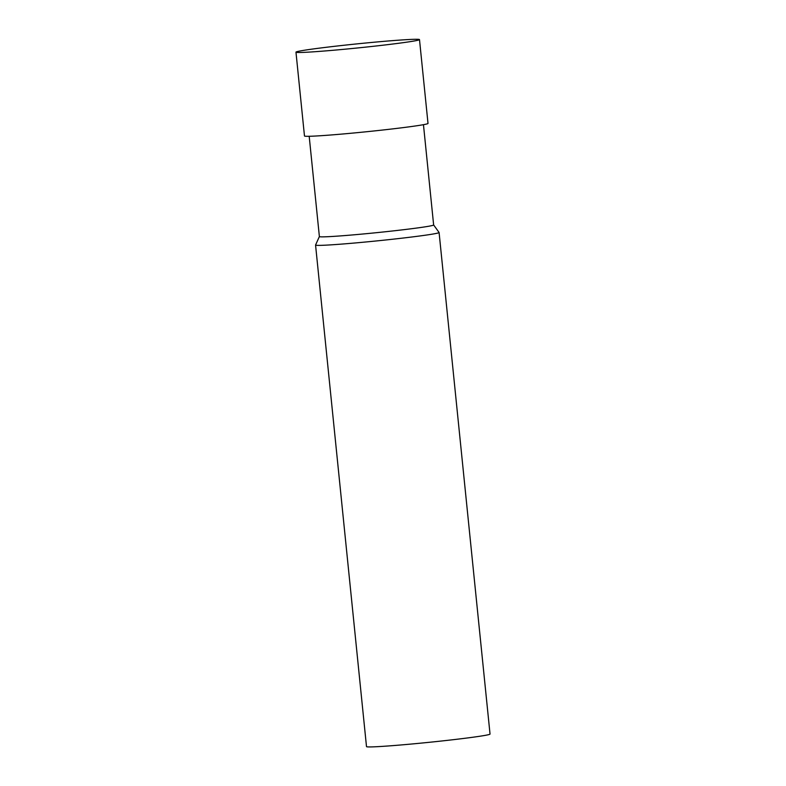 <?xml version="1.0" encoding="UTF-8"?>
<svg xmlns="http://www.w3.org/2000/svg" width="786" height="786" viewBox="0 0 786 786"><rect width="100%" height="100%" fill="white"/><g stroke="black" fill="none" stroke-linecap="round" stroke-linejoin="round"><path stroke-width="1.18" d="M319.381 236.547L315.569 245.016A62.084 2.053 -5.8 0 0 315.559 245.055L366.502 746.612A62.084 2.053 -5.8 0 0 404.033 744.696A62.084 2.053 -5.8 0 0 470.853 737.514A62.084 2.053 -5.8 0 0 490.032 734.055L439.089 232.509A62.084 2.053 -5.8 0 0 439.069 232.469L433.636 224.943A57.427 1.906 -5.8 0 1 415.902 228.156A57.427 1.906 -5.8 0 1 354.093 234.798A57.427 1.906 -5.8 0 1 319.381 236.566L309.193 136.283M315.559 245.055A62.084 2.053 -5.8 0 0 353.081 243.149A62.084 2.053 -5.8 0 0 419.911 235.957A62.084 2.053 -5.8 0 0 439.089 232.509M295.968 52.151L304.477 135.978A62.084 2.053 -5.8 0 0 342.008 134.062A62.084 2.053 -5.8 0 0 408.828 126.88A62.084 2.053 -5.8 0 0 428.006 123.422L419.498 39.605A62.084 2.053 -5.8 0 0 357.522 43.829A62.084 2.053 -5.8 0 0 295.968 52.151A62.084 2.053 -5.8 0 0 333.49 50.245A62.084 2.053 -5.8 0 0 400.32 43.053A62.084 2.053 -5.8 0 0 419.498 39.605M423.458 124.679L433.636 224.963"/></g></svg>

